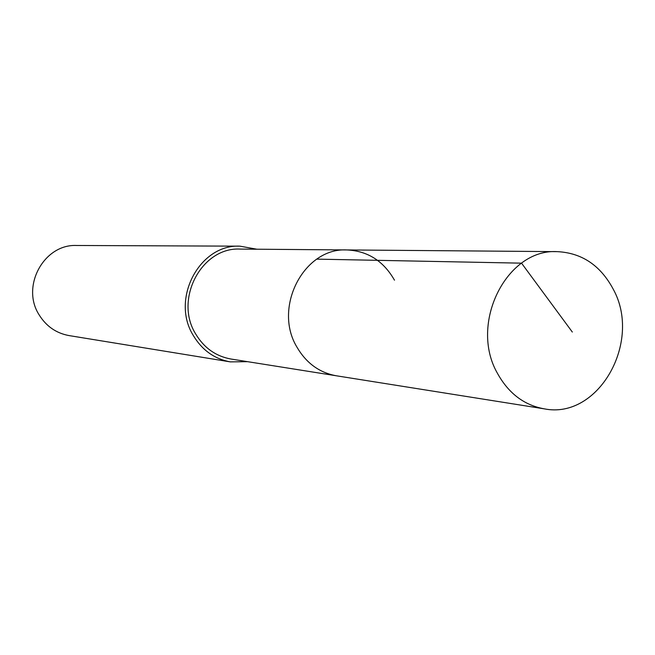 <?xml version="1.0" encoding="UTF-8"?>
<svg xmlns="http://www.w3.org/2000/svg" width="655" height="655" viewBox="0 0 655 655"><rect width="100%" height="100%" fill="white"/><g stroke="black" fill="none" stroke-linecap="round" stroke-linejoin="round"><path stroke-width="0.98" d="M613.276 289.264C642.358 341.869 598.383 419.822 544.207 408.835C524.131 405.191 508.542 393.352 497.44 373.317C468.833 323.734 506.602 248.45 557.266 251.643C581.837 252.863 600.512 265.398 613.276 289.264M296.92 347.093C306.303 363.165 319.476 372.736 336.424 375.798C319.476 372.736 306.303 363.165 296.92 347.093C272.758 307.367 304.092 247.434 346.88 249.94C304.092 247.434 272.758 307.367 296.92 347.093M394.482 280.184C383.527 260.993 367.66 250.914 346.88 249.94L240.164 249.08C201.789 246.91 173.943 299.122 195.599 333.837C204.016 347.903 215.831 356.304 231.027 359.038L544.207 408.835M247.524 361.666L230.339 361.887C214.439 358.956 202.076 350.13 193.25 335.409C170.48 298.934 199.644 244.037 239.951 246.165L256.866 249.211M239.951 246.165L76.61 245.486C43.991 243.865 20.706 286.415 39.112 314.826C46.251 326.313 56.256 333.239 69.127 335.597L230.339 361.887M572.323 332.036L521.544 263.163L316.807 259.134M346.88 249.94L557.266 251.643"/></g></svg>
